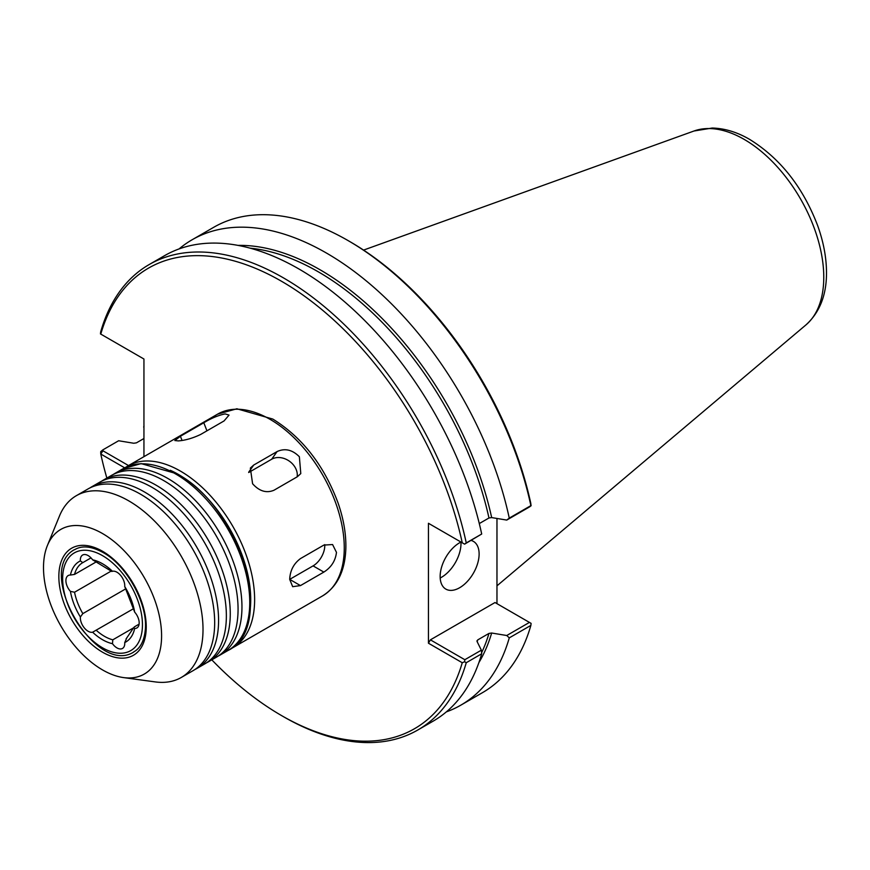 <?xml version="1.0" encoding="UTF-8"?>
<svg xmlns="http://www.w3.org/2000/svg" width="870" height="870" viewBox="0 0 870 870"><rect width="100%" height="100%" fill="white"/><g stroke="black" fill="none" stroke-linecap="round" stroke-linejoin="round"><path stroke-width="1.3" d="M126.563 638.395L124.725 642.582A11.027 6.362 60 0 1 122.474 648.454A11.027 6.362 60 0 1 112.48 643.68L112.795 639.82L133.675 627.77M133.371 608.782L92.611 632.207A11.027 6.362 60 0 1 84.227 627.803A11.027 6.362 60 0 1 80.366 616.971L82.835 613.622L125.574 588.946M111.284 571.014L74.537 592.231L70.427 591.372A11.027 6.362 60 0 1 68.197 575.548A11.027 6.362 60 0 1 70.427 575.037L74.537 574.418L96.146 561.944M91.013 557.887L82.813 562.629L80.366 560.911A11.027 6.362 60 0 1 82.617 555.027A11.027 6.362 60 0 1 92.611 559.812L111.806 571.481M92.611 559.812A46.501 26.85 -120 0 1 112.48 571.275L112.48 571.275A11.027 6.362 60 0 1 120.865 575.679A11.027 6.362 60 0 1 124.725 586.521L134.665 612.121A11.027 6.362 60 0 1 136.894 627.944A11.027 6.362 60 0 1 134.665 628.455L133.708 627.64L134.458 626.824L139.102 624.138M479.283 523.566L488.973 517.976L491.67 517.585L506.753 520.075L529.438 506.971L531.091 505.753L530.765 503.241A265.948 153.544 -120 0 0 350.034 241.719L348.087 240.588A268.7 155.132 -120 0 0 213.737 227.287L192.129 239.761A268.7 155.132 -120 0 0 179.057 248.94M496.966 518.466L496.966 603.66M531.091 505.753L530.874 505.633A268.7 155.132 -120 0 0 348.087 240.588M530.874 505.633L509.265 518.107A268.7 155.132 -120 0 0 192.129 239.761M100.452 333.917L100.681 331.872A268.7 155.132 -120 0 1 149.118 264.589A268.7 155.132 -120 0 1 466.255 542.934L464.602 544.152L462.253 542.793A265.948 153.544 -120 0 0 281.521 281.271A265.948 153.544 -120 0 0 100.779 334.102L100.452 333.917M143.941 456.663L143.941 359.016L100.779 334.102M464.602 544.152L481.697 534.017A268.7 155.132 -120 0 0 164.56 255.671L149.118 264.589M128.532 465.559L102.965 450.801L100.779 454.031L124.682 467.832M100.779 454.031A265.948 153.544 -120 0 0 106.858 478.076M211.801 659.841A265.948 153.544 -120 0 0 281.51 715.553A265.948 153.544 -120 0 0 462.253 662.733L464.602 661.755L466.255 662.712L481.697 653.783L481.36 650.173L464.819 659.71L430.4 639.841L495.019 602.529L531.091 623.366L530.874 625.399A268.7 155.132 -120 0 1 482.437 692.683L460.828 705.157A268.7 155.132 -120 0 0 509.265 637.873L530.874 625.399M462.253 542.793L428.453 523.283L428.453 643.213L462.253 662.733M102.965 450.801L102.932 449.823L100.735 451.617L100.768 453.944M102.932 449.823L118.635 440.753L133.719 443.243L136.416 442.852L143.941 438.513M281.51 715.553L283.457 716.684A268.7 155.132 -120 0 0 417.817 729.995A268.7 155.132 -120 0 0 466.255 662.712M143.941 427.931A268.7 155.132 -120 0 1 143.691 426.811L144.039 426.093M446.332 711.888A268.7 155.132 -120 0 0 460.828 705.157M529.438 622.409L506.753 635.513L509.265 637.873M506.753 635.513L491.67 633.023L488.973 633.414L477.717 639.907L477.043 641.462L481.36 650.173M476.977 640.744L477.043 641.462M464.819 659.71L464.602 661.755M417.817 729.995L433.26 721.078A268.7 155.132 -120 0 0 481.697 653.783M428.453 643.213L430.4 639.841M430.4 524.403L428.453 523.283M481.697 534.017L466.255 542.934M509.265 518.107L506.753 520.075M440.187 577.995A27.557 15.91 120 0 0 460.991 543.532A27.557 15.91 120 0 0 460.948 542.043A27.557 15.91 -60 0 0 440.144 576.495A27.557 15.91 -60 0 0 445.853 589.11A27.557 15.91 -60 0 0 467.081 581.725A27.557 15.91 -60 0 0 479.12 553.994A27.557 15.91 -60 0 0 473.41 541.379A27.557 15.91 -60 0 0 471.355 540.509M218.239 656.045A104.944 60.595 -120 0 0 220.219 654.979A104.944 60.595 -120 0 0 241.958 606.945A104.944 60.595 -120 0 0 167.747 478.413A104.944 60.595 -120 0 0 115.275 473.215A104.944 60.595 -120 0 0 113.361 474.4M206.549 662.799A104.944 60.595 -120 0 0 208.528 661.733L216.325 657.231A104.944 60.595 -120 0 0 238.065 609.196A104.944 60.595 -120 0 0 163.854 480.664A104.944 60.595 -120 0 0 111.382 475.466L103.584 479.968A104.944 60.595 -120 0 0 101.67 481.153M208.528 661.733A104.944 60.595 -120 0 0 230.267 613.687A104.944 60.595 -120 0 0 156.056 485.166A104.944 60.595 -120 0 0 103.584 479.968M194.847 669.552A104.944 60.595 -120 0 0 196.837 668.486L204.635 663.984A104.944 60.595 -120 0 0 226.363 615.938A104.944 60.595 -120 0 0 152.163 487.417A104.944 60.595 -120 0 0 99.691 482.219L91.894 486.711A104.944 60.595 -120 0 0 89.98 487.907M196.837 668.486A104.944 60.595 -120 0 0 218.577 620.44A104.944 60.595 -120 0 0 144.366 491.909A104.944 60.595 -120 0 0 91.894 486.711M123.616 677.6L155.284 681.917A104.944 60.595 -120 0 0 181.275 677.469L192.944 670.737A104.944 60.595 -120 0 0 214.672 622.692A104.944 60.595 -120 0 0 140.472 494.16A104.944 60.595 -120 0 0 88 488.962L76.332 495.693A104.944 60.595 -120 0 0 59.486 515.986L47.382 545.566A83.509 48.209 -120 0 0 43.5 567.653A83.509 48.209 -120 0 0 123.616 677.6A83.509 48.209 -120 0 0 161.592 635.829A83.509 48.209 -120 0 0 113.263 540.879A83.509 48.209 -120 0 0 47.382 545.566M181.275 677.469A104.944 60.595 -120 0 0 203.014 629.423A104.944 60.595 -120 0 0 157.209 523.816A104.944 60.595 -120 0 0 76.332 495.693M178.393 440.905L174.826 440.546L180.416 436.251L203.808 422.755C211.356 418.198 218.468 415.251 225.156 413.902L229.038 415.088L224.058 420.939L200.676 434.445C192.814 438.197 185.386 440.35 178.393 440.905M252.594 483.753L250.353 468.071L253.703 465.058L277.084 451.563C284.947 447.985 292.363 449.714 299.367 456.75L300.792 473.584L297.333 476.749L273.952 490.256C266.405 493.388 259.293 491.213 252.594 483.753M248.689 472.508L271.701 459.219A16.53 13.039 -144.9 0 1 289.221 461.067A16.53 13.039 -144.9 0 1 297.149 476.869M300.465 585.597L289.699 579.376C290.091 570.6 293.679 563.673 300.465 558.594L323.847 545.088L332.579 544.544L336.472 552.374C335.472 560.802 331.263 567.37 323.847 572.09L300.465 585.597L292.668 586.684L289.699 579.376L313.08 565.881A16.53 9.548 -60 0 0 324.749 544.62M96.2 630.239A43.75 25.263 -120 0 0 112.795 639.82M74.537 592.231A43.75 25.263 -120 0 0 82.835 613.622M82.617 562.727L82.813 562.629A43.75 25.263 -120 0 0 82.617 562.727A43.75 25.263 -120 0 0 74.537 574.418M126.15 638.634A43.75 25.263 -120 0 0 126.367 638.504L133.708 627.64M124.725 642.582A46.501 26.85 -120 0 0 134.665 628.455M134.665 612.121A46.501 26.85 -120 0 0 124.725 586.521M80.366 560.911A46.501 26.85 -120 0 0 70.427 575.037M70.427 591.372A46.501 26.85 -120 0 0 80.366 616.971M478.881 662.625A252.855 145.986 -120 0 0 491.67 633.023M477.173 641.712A251.474 145.192 -120 0 0 477.717 639.907M488.973 517.976A251.474 145.192 -120 0 0 250.114 248.167M481.599 652.761A251.474 145.192 -120 0 0 488.973 633.414M491.67 517.585A252.855 145.986 -120 0 0 237.988 245.394M823.77 277.247A112.556 64.978 -120 0 0 744.187 139.396A112.556 64.978 -120 0 0 694.01 131L712.182 128.042C724.645 128.336 737.14 132.12 749.668 139.407C780.314 158.416 802.977 187.159 817.659 225.634C823.509 241.903 826.457 257.585 826.5 272.68C826.576 294.963 819.736 312.373 805.957 324.901A112.556 64.978 -120 0 0 823.77 277.247M142.452 624.78A56.43 32.581 -120 0 0 102.551 555.669A56.43 32.581 -120 0 0 62.651 578.713A56.43 32.581 -120 0 0 102.551 647.813A56.43 32.581 -120 0 0 142.452 624.78M92.611 632.207A46.501 26.85 -120 0 0 112.48 643.68M249.755 602.442A104.944 60.595 -120 0 0 175.544 473.911A104.944 60.595 -120 0 0 123.072 468.712L141.081 463.601L176.925 473.769C240.076 506.655 276.627 627.139 228.016 650.488A104.944 60.595 -120 0 0 249.755 602.442M146.247 626.976A61.803 35.681 -120 0 0 102.551 551.286A61.803 35.681 -120 0 0 58.845 576.516A61.803 35.681 -120 0 0 102.551 652.206A61.803 35.681 -120 0 0 146.247 626.976M180.416 436.251L182.037 440.427M203.808 422.755L206.94 430.824M253.703 465.058L248.744 472.116M277.084 451.563L271.701 459.219M323.847 572.09L313.08 565.881M344.27 547.872A104.944 60.595 -120 0 0 270.059 419.34A104.944 60.595 -120 0 0 217.587 414.153L236.868 408.78L272.81 419.068C302.303 437.414 324.064 465.406 338.093 503.056C343.628 519.064 346.206 534.234 345.836 548.568C345.064 570.894 337.288 586.674 322.531 595.917A104.944 60.595 -120 0 0 344.27 547.872M322.531 595.917L232.888 647.671A104.944 60.595 -120 0 0 254.627 599.626A104.944 60.595 -120 0 0 180.416 471.094A104.944 60.595 -120 0 0 127.944 465.896L125.563 467.397M250.266 608.761A102.192 58.997 -120 0 0 250.723 599.626A102.192 58.997 -120 0 0 178.47 474.476A102.192 58.997 -120 0 0 170.324 470.3M694.01 131L363.562 250.092M805.957 324.901L496.966 585.836M74.352 549.699C34.593 570.927 95.254 676.001 133.523 652.185M123.072 468.712L115.275 473.215M228.016 650.488L220.219 654.979M133.545 652.011C140.157 648.454 144.061 641.255 145.236 630.413C148.378 604.954 127.063 565.413 103.117 552.548C91.448 546.175 81.91 545.24 74.515 549.764M217.587 414.153L127.944 465.896M230.398 648.987L232.888 647.671"/></g></svg>
